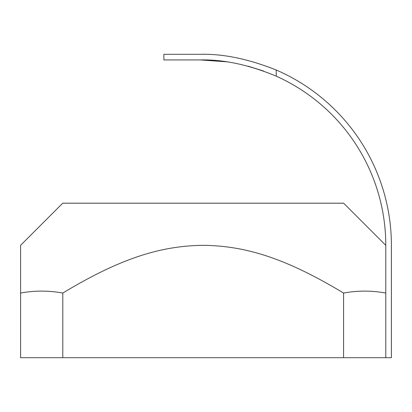<?xml version="1.0" encoding="UTF-8"?>
<svg xmlns="http://www.w3.org/2000/svg" width="412" height="412" viewBox="0 0 412 412"><rect width="100%" height="100%" fill="white"/><g stroke="black" fill="none" stroke-linecap="round" stroke-linejoin="round"><path stroke-width="0.62" d="M20.6 245.325L62.737 203.193L343.644 203.193L385.781 245.325L385.781 357.693L20.6 357.693L20.6 245.325M20.6 293.056C34.67 290.465 48.734 290.465 62.804 293.056C121.344 257.716 161.489 245.825 203.193 245.325C244.893 245.825 285.037 257.716 343.577 293.056C357.647 290.465 371.712 290.465 385.781 293.056M226.693 61.81L200.381 59.925C223.731 59.421 249.013 64.828 276.225 76.153L276.225 70.014C248.451 58.957 223.17 53.725 200.381 54.307C223.17 53.725 248.451 58.957 276.225 70.014A191.019 191.019 0 0 1 391.4 245.325L391.4 357.693L385.781 357.693M248.245 66.214L263.412 70.972M163.863 54.307L163.863 59.925L163.863 54.307L200.381 54.307M200.381 59.925L163.863 59.925M276.225 76.153A185.4 185.4 0 0 1 385.781 245.325M62.804 293.056L62.804 357.693M343.577 357.693L343.577 293.056"/></g></svg>
